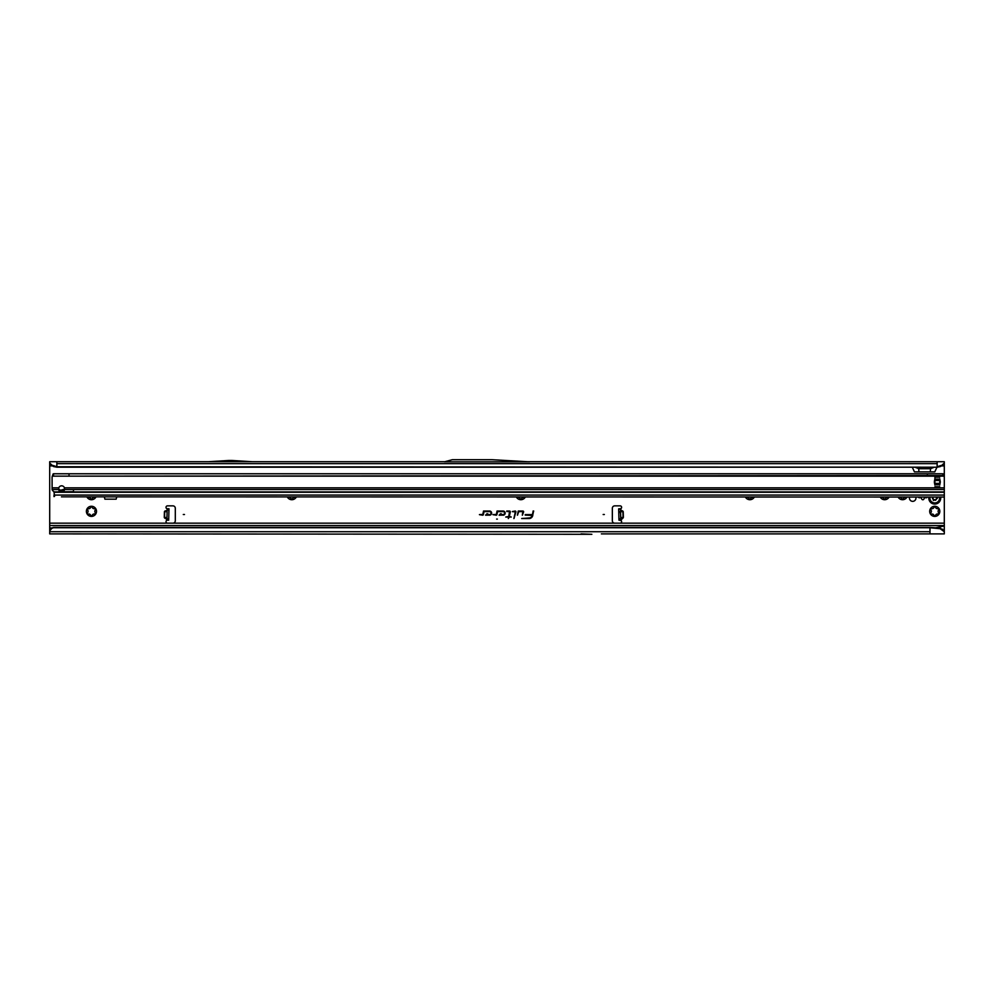 <?xml version="1.0" encoding="UTF-8"?>
<svg xmlns="http://www.w3.org/2000/svg" width="994" height="994" viewBox="0 0 994 994"><rect width="100%" height="100%" fill="white"/><g stroke="black" fill="none" stroke-linecap="round" stroke-linejoin="round"><path stroke-width="1.49" d="M86.975 497.025A5.069 5.069 0 0 0 95.921 497.025M95.834 497.174L93.498 497.348A3.404 3.404 0 0 1 92.765 497.783L91.448 499.709L90.131 497.783A3.404 3.404 0 0 1 89.398 497.348L87.062 497.174M87.783 512.357L88.081 511.773A3.404 3.404 0 0 1 88.081 510.916L87.062 508.804A5.069 5.069 0 0 0 87.062 513.873L87.783 512.357M88.367 514.221L87.062 513.873A5.069 5.069 0 0 0 95.834 513.873A5.069 5.069 0 0 0 91.448 506.269A5.069 5.069 0 0 0 87.062 508.804L89.398 508.63A3.404 3.404 0 0 1 90.131 508.207L91.448 506.269L92.765 508.207A3.404 3.404 0 0 1 93.498 508.63L95.834 508.804L94.815 510.916A3.404 3.404 0 0 1 94.815 511.773L95.834 513.873L93.498 514.047A3.404 3.404 0 0 1 92.765 514.482L91.448 516.408L90.131 514.482A3.404 3.404 0 0 1 89.398 514.047L88.367 514.221M287.365 497.025A5.069 5.069 0 0 0 296.311 497.025M296.224 497.174L293.889 497.348A3.404 3.404 0 0 1 293.155 497.783L291.838 499.709L290.521 497.783A3.404 3.404 0 0 1 289.788 497.348L287.452 497.174M516.383 497.025A5.069 5.069 0 0 0 525.329 497.025M525.242 497.174L522.906 497.348A3.404 3.404 0 0 1 522.173 497.783L520.856 499.709L519.539 497.783A3.404 3.404 0 0 1 518.806 497.348L516.47 497.174M745.401 497.025A5.069 5.069 0 0 0 754.347 497.025M754.26 497.174L751.924 497.348A3.404 3.404 0 0 1 751.191 497.783L749.874 499.709L748.557 497.783A3.404 3.404 0 0 1 747.823 497.348L745.488 497.174M880.187 497.025A5.069 5.069 0 0 0 889.133 497.025M889.046 497.174L886.71 497.348A3.404 3.404 0 0 1 885.977 497.783L884.66 499.709L883.343 497.783A3.404 3.404 0 0 1 882.61 497.348L880.274 497.174M898.079 497.025A5.069 5.069 0 0 0 907.025 497.025M906.938 497.174L904.602 497.348A3.404 3.404 0 0 1 903.869 497.783L902.552 499.709L901.235 497.783A3.404 3.404 0 0 1 900.502 497.348L898.166 497.174M918.369 497.025A1.193 1.193 0 0 0 919.885 497.708L920.767 497.646A3.641 3.641 0 0 0 921.264 497.932L921.649 498.727A1.193 1.193 0 0 0 924.01 498.727L924.395 497.932A3.641 3.641 0 0 0 924.892 497.646L925.774 497.708A1.193 1.193 0 0 0 927.29 497.025M931.092 512.357L931.39 511.773A3.404 3.404 0 0 1 931.39 510.916L930.372 508.804A5.069 5.069 0 0 0 930.372 513.873L931.092 512.357M931.676 514.221L930.372 513.873A5.069 5.069 0 0 0 939.144 513.873A5.069 5.069 0 0 0 934.758 506.269A5.069 5.069 0 0 0 930.372 508.804L932.707 508.63A3.404 3.404 0 0 1 933.441 508.207L934.758 506.269L936.075 508.207A3.404 3.404 0 0 1 936.808 508.63L939.144 508.804L938.125 510.916A3.404 3.404 0 0 1 938.125 511.773L939.144 513.873L936.808 514.047A3.404 3.404 0 0 1 936.075 514.482L934.758 516.408L933.441 514.482A3.404 3.404 0 0 1 932.707 514.047L931.676 514.221M604.352 514.507L603.159 514.507L604.352 514.507M618.765 512.556L618.666 508.841L620.803 508.679A1.491 1.491 0 0 0 620.132 505.859L614.727 505.859A2.386 2.386 0 0 0 612.341 508.245L612.341 520.769A2.386 2.386 0 0 0 614.727 523.155L620.132 523.155A1.491 1.491 0 0 0 621.113 520.545L618.964 520.185L618.765 512.556M620.703 518.16L620.728 519.054L622.952 518.098L620.753 520.135L620.455 508.791L618.666 508.841M167.129 511.09L164.88 511.028L166.93 510.494L164.718 511.649L164.557 517.464L166.557 519.042L164.693 518.098L166.942 518.147M164.693 518.098L164.271 517.464L166.893 517.526L166.52 520.545A1.491 1.491 0 0 0 167.514 523.155L172.919 523.155A2.386 2.386 0 0 0 175.304 520.769L175.304 508.245A2.386 2.386 0 0 0 172.919 505.859L167.514 505.859A1.491 1.491 0 0 0 166.83 508.679L168.123 508.853M184.486 514.507L183.294 514.507L184.486 514.507M909.622 497.025A3.255 3.255 0 0 0 912.691 501.349A3.255 3.255 0 0 0 915.76 497.025M496.64 519.092L497.36 519.092L496.64 519.092M523.639 511.823A0.808 0.808 0 0 0 522.832 511.015L518.284 511.015L517.389 515.203L518.769 511.612L522.832 511.612L522.322 515.203L523.614 511.997A0.808 0.808 0 0 0 523.639 511.823M523.54 511.823A0.721 0.721 0 0 0 522.832 511.115L518.359 511.115L517.514 515.116L518.682 511.512L522.832 511.512L522.446 515.116L523.527 511.972A0.721 0.721 0 0 0 523.54 511.823M515.923 511.823A0.808 0.808 0 0 0 515.116 511.015L512.332 511.612L515.327 511.873L513.898 518.557L515.911 511.997A0.808 0.808 0 0 0 515.923 511.823M515.824 511.823A0.721 0.721 0 0 0 515.116 511.115L512.457 511.512L515.414 511.898L514.022 518.47L515.811 511.972A0.721 0.721 0 0 0 515.824 511.823M509.5 511.612L508.742 516.458L505.735 517.054L508.617 517.054L508.294 518.557L509.226 517.054L511.276 517.054L509.35 516.458L510.295 511.997A0.808 0.808 0 0 0 509.5 511.015L506.778 511.015L509.81 511.898L508.816 516.557L505.847 516.967L508.729 516.967L508.406 518.47L509.139 516.967L511.202 516.967L509.226 516.557L510.208 511.972A0.721 0.721 0 0 0 509.5 511.115L506.766 511.512L509.5 511.512M619.523 508.853L620.803 508.679L620.852 510.183L622.766 511.028L620.852 510.183L620.517 511.09M166.893 520.135L168.682 520.185M166.955 517.526L167.191 508.804M168.98 508.766L167.191 508.717L168.98 508.766L168.682 520.098M167.191 508.717L166.893 520.048M104.333 497.025L104.929 499.174L116.136 499.174L116.733 497.025M53.067 527.566L53.067 527.566A3.578 3.529 180 0 0 51.253 528.709L49.7 530.523L49.7 525.54L944.3 525.54L944.3 497.025L61.429 496.838M944.3 484.985L944.3 473.492L943.343 473.989M944.3 473.492L944.3 464.21L940.411 466.546L944.3 463.08L944.3 464.21M912.268 467.205L914.443 471.864L934.795 471.864L936.969 467.205M49.7 464.21L49.7 463.08L53.589 466.546L49.7 464.21L49.7 525.54M503.076 515.203A2.1 2.1 0 0 0 505.176 513.115A2.1 2.1 0 0 0 503.076 511.015L497.075 511.015L496.341 514.445L492.949 514.606L496.13 515.203A0.808 0.808 0 0 0 496.925 514.569L497.559 511.612L503.076 511.612A1.503 1.503 0 0 1 504.579 513.115A1.503 1.503 0 0 1 503.076 514.606L500.516 514.606L501.287 513.799L500.454 513.799L499.125 515.203L503.076 515.116A2 2 0 0 0 505.076 513.115A2 2 0 0 0 503.076 511.115L497.149 511.115L496.441 514.457L493.036 514.706L496.13 515.116A0.721 0.721 0 0 0 496.838 514.544L497.485 511.512L503.076 511.512A1.59 1.59 0 0 1 504.679 513.115A1.59 1.59 0 0 1 503.076 514.706L500.293 514.706L500.504 513.898L499.348 515.116L503.076 515.116M489.545 515.203A2.1 2.1 0 0 0 491.632 513.115A2.1 2.1 0 0 0 489.545 511.015L483.531 511.015L482.811 514.445L479.419 514.606L482.599 515.203A0.808 0.808 0 0 0 483.395 514.569L484.016 511.612L489.545 511.612A1.503 1.503 0 0 1 491.036 513.115A1.503 1.503 0 0 1 489.545 514.606L486.973 514.606L487.743 513.799L486.923 513.799L485.581 515.203L489.545 515.116A2 2 0 0 0 491.545 513.115A2 2 0 0 0 489.545 511.115L483.618 511.115L482.898 514.457L479.493 514.706L482.599 515.116A0.721 0.721 0 0 0 483.295 514.544L483.941 511.512L489.545 511.512A1.59 1.59 0 0 1 491.135 513.115A1.59 1.59 0 0 1 489.545 514.706L486.749 514.706L486.961 513.898L485.805 515.116L489.545 515.116M533.703 511.015L532.337 514.606L525.23 514.606L532.163 515.401A3.231 3.231 0 0 1 529.007 517.961L521.701 518.557L529.007 518.557A3.827 3.827 0 0 0 532.747 515.526L533.095 511.015M527.69 461.725L944.3 461.725L944.3 463.08M49.7 463.08L49.7 461.725L444.765 461.725M529.678 461.837L444.343 461.837L452.332 459.7L491.98 459.7L529.678 461.837M53.08 465.503L56.857 466.745L937.143 467.205L56.857 467.205L56.857 461.725M940.92 465.503L937.143 466.745L937.143 461.725M581.092 533.89L591.753 534.3A2.386 2.386 0 0 0 591.865 534.3L49.7 533.89L49.7 530.523M590.598 534.3A2.386 2.386 0 0 0 590.709 534.3L591.753 534.3M944.3 525.54L944.3 533.89L601.37 533.89M49.7 523.155L944.3 523.155M934.758 527.938L944.3 525.988M929.986 533.89L929.986 527.441L53.527 527.441M53.067 527.876A3.578 3.529 180 0 0 51.253 529.019L49.7 530.833M53.527 527.752L929.986 527.752L940.15 528.709L939.976 527.976L929.986 527.441M918.978 471.864L918.506 467.205M930.26 471.864L930.732 467.205M934.273 467.205L930.471 468.721L918.767 468.721L914.965 467.205M937.143 467.205L940.411 466.546M942.772 464.409L942.585 465.503M56.857 467.205L53.589 466.546M51.415 465.503L51.228 464.409M533.169 511.115L532.411 514.706L525.23 515.116L532.262 515.426A3.33 3.33 0 0 1 529.007 518.06L521.813 518.47L529.007 518.47A3.74 3.74 0 0 0 532.66 515.501L533.592 511.115M939.976 527.976L944.3 530.92M944.3 531.715L940.15 528.709M942.647 529.193L942.734 529.988M252.314 461.725L231.913 460.471A2.386 2.386 0 0 0 231.764 460.471L228.931 460.471A2.386 2.386 0 0 0 228.794 460.471L208.392 461.725M166.818 520.148L168.247 520.185M620.828 520.148L619.399 520.185M620.753 520.135L618.964 520.185M622.766 511.028L623.226 511.637L620.591 511.711L620.753 517.539L623.076 517.476L622.927 511.649L620.529 511.711M620.678 517.539L623.375 517.464L623.226 511.637M928.893 497.025A5.964 5.964 0 0 0 934.758 504.07A5.964 5.964 0 0 0 940.622 497.025M936.36 497.025A0.957 0.957 0 0 0 937.18 497.745L937.441 498.031A2.684 2.684 0 0 1 937.441 498.168L937.18 498.454A0.957 0.957 0 0 0 936.336 499.41L935.093 500.119A0.957 0.957 0 0 0 933.851 500.38L933.478 500.454A2.684 2.684 0 0 1 933.354 500.392L933.242 500.019A0.957 0.957 0 0 0 932.844 498.814L932.844 497.385A0.957 0.957 0 0 0 933.192 497.025M61.628 491.558A2.982 2.112 180 0 0 64.61 489.52L64.448 487.83A2.982 2.982 0 0 0 58.808 487.83L58.646 489.52A2.982 2.112 180 0 0 61.628 491.558M64.548 488.601A2.982 2.112 0 0 1 61.628 490.303A2.982 2.112 0 0 1 58.708 488.601M940.249 481.941A11.096 11.096 0 0 1 940.225 482.612A2.386 2.386 0 0 1 940.138 483.109A11.928 11.928 0 0 0 939.765 485.097L939.765 478.785A11.928 11.928 0 0 0 940.138 480.773A2.386 2.386 0 0 1 940.225 481.27A11.096 11.096 0 0 1 940.249 481.941M73.556 489.52L73.382 491.918L944.3 491.918L944.3 477.393A3.578 3.578 0 0 0 944.176 476.486L942.871 475.554L52.483 476.151L943.89 476.151M58.646 489.52L52.11 489.52L52.086 477.393A3.578 3.578 0 0 1 52.21 476.486L52.483 476.151M927.365 475.554L927.365 473.765L942.871 473.765L944.176 476.486M53.514 475.554L53.514 473.765L53.129 475.617M53.129 473.914L52.21 476.486M54.62 495.621L54.086 496.59M54.583 496.341L53.987 491.918A1.193 0.845 180 0 0 53.639 491.396L53.129 491.036A3.578 2.535 180 0 1 52.11 489.52M944.3 497.025L944.3 491.918M934.932 477.17L934.882 478.785A11.928 11.928 0 0 1 934.497 480.773A2.386 2.386 0 0 0 934.422 481.27A11.096 11.096 0 0 0 934.422 482.612A2.386 2.386 0 0 0 934.497 483.109A11.928 11.928 0 0 1 934.882 485.097L934.932 477.17L939.703 477.17M60.758 490.204L64.175 489.284M943.256 473.914L943.256 475.617M942.871 473.765L942.871 475.554M927.365 473.765L69.021 473.765L69.021 475.554M53.514 473.765L69.021 473.765M73.556 491.67L53.987 491.918M618.74 511.724L620.529 511.674M622.952 518.098L623.375 517.464M942.026 465.9L944.3 465.9M49.7 465.9L51.974 465.9M164.271 517.464L164.42 511.637L167.116 511.711M56.857 463.664L937.143 463.664M49.7 527.938L52.185 527.938M49.7 531.715L929.986 531.715M168.719 518.905L166.93 518.856M168.943 509.959L167.166 509.91M618.678 509.164L620.467 509.114M618.765 512.593L620.554 512.544M618.927 518.905L620.716 518.856M618.964 520.098L620.753 520.048M933.465 497.025A1.193 1.193 0 0 1 932.956 497.596L932.956 498.615A1.193 1.193 0 0 1 933.465 500.119L933.291 500.044A1.019 1.019 0 0 0 932.869 498.764L932.496 498.615M933.465 500.119L933.478 500.181A2.448 2.448 0 0 0 933.59 500.243L933.664 500.231A1.193 1.193 0 0 1 935.217 499.92L936.099 499.41A1.193 1.193 0 0 1 937.143 498.218L937.205 498.168A2.448 2.448 0 0 0 937.205 498.044L937.143 497.982A1.193 1.193 0 0 1 936.124 497.025M930.036 497.025A4.846 4.846 0 0 0 934.758 502.952A4.846 4.846 0 0 0 939.479 497.025M936.336 499.41L935.441 500.33M935.565 500.119L935.13 500.069A1.019 1.019 0 0 0 933.801 500.342L933.59 500.243M932.608 498.416L932.496 497.584M937.18 498.454L937.168 498.392A1.019 1.019 0 0 0 936.273 499.41L936.099 499.41M936.298 497.025A1.019 1.019 0 0 0 937.168 497.808L937.143 497.982M944.3 489.52L73.73 489.52M53.999 495.062L944.3 495.062M53.999 495.683L53.999 496.59M944.3 492.241L53.999 492.241M934.932 480.475L939.703 480.475M934.932 483.407L939.703 483.407M934.932 484.761L939.703 484.761M934.932 479.12L939.703 479.12M934.932 486.712L939.703 486.712M52.086 487.83L58.808 487.83M64.448 487.83L944.3 487.83M73.382 489.52L64.61 489.52M908.429 461.725L909.622 461.775"/></g></svg>
